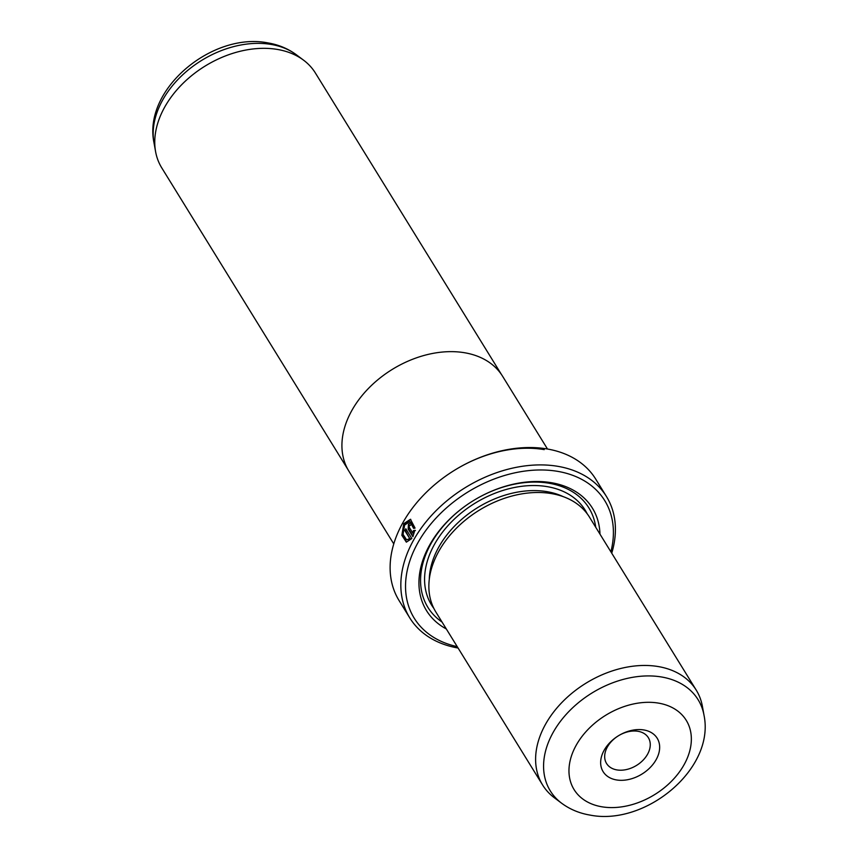 <?xml version="1.0" encoding="UTF-8"?>
<svg xmlns="http://www.w3.org/2000/svg" width="858" height="858" viewBox="0 0 858 858"><rect width="100%" height="100%" fill="white"/><g stroke="black" fill="none" stroke-linecap="round" stroke-linejoin="round"><path stroke-width="1.29" d="M501.565 374.689L315.401 73.027A90.283 63.835 148.3 0 0 303.603 60.199A90.283 63.835 148.3 0 0 277.434 49.442A90.283 63.835 148.3 0 0 190.251 76.78A90.283 63.835 148.3 0 0 155.577 151.555A90.283 63.835 148.3 0 0 161.744 167.846L347.919 469.519M547.49 449.013L502.649 376.351A90.326 63.867 148.3 0 0 464.671 352.756A90.326 63.867 148.3 0 0 368.608 388.277A90.326 63.867 148.3 0 0 348.916 471.224L393.758 543.886M409.931 521.557L404.611 525.075L403.035 534.373L406.638 539.843L409.77 538.588L404.847 530.609A115.562 81.714 -31.7 0 1 405.834 528.785L411.84 538.534L406.349 542.149L401.855 535.317L403.753 523.68L410.456 519.294L415.047 528.088L413.61 528.367L409.931 521.557L414.135 526.984M410.757 519.358L404.343 523.777L402.391 534.963L406.445 542.127M410.317 525.428L409.33 525.632L409.212 527.241L412.837 533.118L413.417 530.63L414.832 530.341L412.87 536.711L408.151 529.054L408.462 524.238L410.499 522.93L411.454 523.627A115.562 81.714 148.3 0 0 410.317 525.428L409.33 525.632M409.062 524.345L408.74 529.161L413.095 536.218M643.832 729.954A31.778 22.469 -31.7 0 1 656.295 759.394A31.778 22.469 -31.7 0 1 616.473 779.933A31.778 22.469 -31.7 0 1 604.011 750.503A31.778 22.469 -31.7 0 1 643.832 729.954M616.902 769.916A24.56 17.364 148.3 0 0 643.017 760.252A24.56 17.364 148.3 0 0 648.369 737.708A24.56 17.364 148.3 0 0 638.041 731.295A24.56 17.364 148.3 0 0 611.936 740.947A24.56 17.364 148.3 0 0 606.574 763.502A24.56 17.364 148.3 0 0 616.902 769.916M696.256 690.154L589.51 517.181A90.283 63.835 148.3 0 0 551.544 493.607A90.283 63.835 148.3 0 0 479.15 510.274A90.283 63.835 148.3 0 0 435.853 612.011L542.599 784.973A90.283 63.835 148.3 0 0 554.397 797.801L561.636 803.227A86.84 61.411 -31.7 0 1 561.754 719.626A86.84 61.411 -31.7 0 1 661.582 676.994A86.84 61.411 -31.7 0 1 704.032 715.347L702.423 706.445A90.283 63.835 148.3 0 0 696.256 690.154A90.283 63.835 148.3 0 0 658.29 666.569A90.283 63.835 148.3 0 0 562.29 702.069A90.283 63.835 148.3 0 0 542.599 784.973M599.967 534.126A97.501 68.94 148.3 0 0 551.437 482.711A97.501 68.94 148.3 0 0 473.251 500.707A97.501 68.94 148.3 0 0 446.31 628.957M595.731 527.262A94.616 66.903 148.3 0 0 549.12 483.247A94.616 66.903 148.3 0 0 473.251 500.707A94.616 66.903 148.3 0 0 442.074 622.082M458.086 648.026A115.562 81.714 -31.7 0 1 409.781 617.899A115.562 81.714 -31.7 0 1 434.985 511.776A115.562 81.714 -31.7 0 1 557.872 466.334A115.562 81.714 -31.7 0 1 606.456 496.514L595.731 479.129A115.562 81.714 148.3 0 0 547.147 448.959A115.562 81.714 148.3 0 0 454.483 470.291A111.948 79.161 -31.7 0 1 544.251 449.624M454.483 470.291A115.562 81.714 148.3 0 0 399.056 600.514L409.781 617.899M610.875 551.801A111.948 79.161 148.3 0 0 557.657 471.353A111.948 79.161 148.3 0 0 418.468 541.763A111.948 79.161 148.3 0 0 457.217 646.621M606.456 496.514A115.562 81.714 -31.7 0 1 611.733 553.195M415.433 530.448L414.017 530.737L413.438 533.226L412.837 533.118M414.017 530.737L413.417 530.63M406.177 529.343A114.833 81.199 148.3 0 0 405.437 530.716L404.847 530.609M405.437 530.716L409.77 538.588M410.36 538.685L406.638 539.843M153.968 142.653C142.889 89.178 212.452 31.843 267.9 42.9C278.571 44.691 288.063 48.649 296.364 54.773A86.84 61.411 148.3 0 0 271.192 44.434A86.84 61.411 148.3 0 0 187.323 70.721A86.84 61.411 148.3 0 0 153.968 142.653L155.577 151.555M408.74 529.161L408.151 529.054M658.536 703.12A65.916 46.611 148.3 0 0 575.933 745.731A65.916 46.611 148.3 0 0 601.78 806.777A65.916 46.611 148.3 0 0 684.384 764.167A65.916 46.611 148.3 0 0 658.536 703.12M563.266 496.664A86.669 61.283 148.3 0 0 547.039 491.666A86.669 61.283 148.3 0 0 429.279 579.354M587.204 513.803A90.283 63.835 148.3 0 0 547.254 486.647A90.283 63.835 148.3 0 0 449.313 524.174A90.283 63.835 148.3 0 0 433.869 608.429M561.636 803.227C569.937 809.351 579.429 813.309 590.1 815.1C645.548 826.157 715.111 768.822 704.032 715.347M296.364 54.773L303.603 60.199"/></g></svg>
